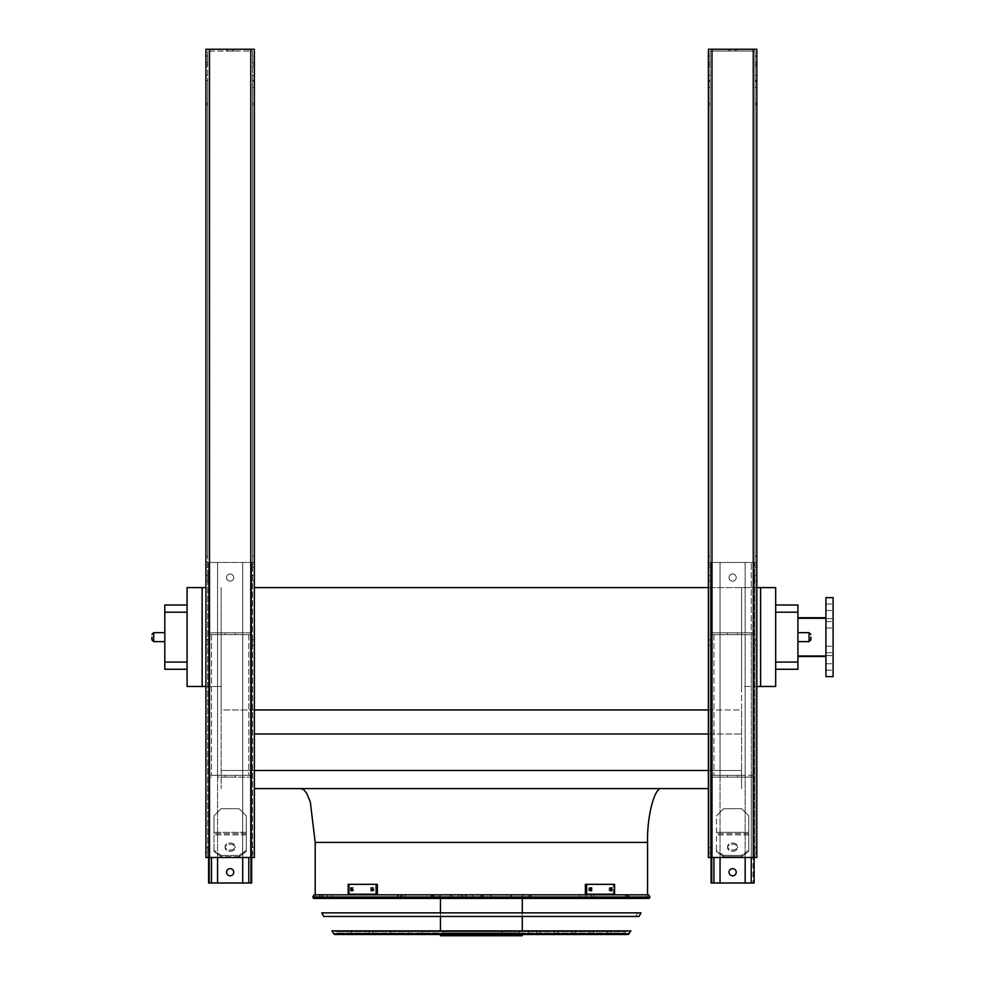 <?xml version="1.0" encoding="UTF-8"?>
<svg xmlns="http://www.w3.org/2000/svg" width="985" height="985" viewBox="0 0 985 985"><rect width="100%" height="100%" fill="white"/><g stroke="black" fill="none" stroke-linecap="round" stroke-linejoin="round"><path stroke-width="0.74" stroke-dasharray="4.92 3.69" d="M797.924 637.135L797.924 617.755L797.924 637.135M775.675 669.258L775.675 662.08L775.675 669.258L797.924 669.258L797.924 605.012L775.675 605.012L775.675 662.08L775.675 605.012M254.364 709.951L221.169 709.951L221.169 686.483L221.169 788.603L221.169 709.951L741.582 709.951L741.582 686.483L775.675 686.483L775.675 587.614L741.582 587.614L741.582 686.483L741.582 587.614L254.364 587.614M202.147 686.483L202.147 587.614L187.076 587.614L187.076 686.483L221.169 686.483L221.169 587.614L221.169 686.483L205.914 686.483M708.387 733.997L741.582 733.997L741.582 709.951L741.582 770.479L741.582 733.997L254.364 733.997M708.387 770.479L221.169 770.479L741.582 770.479L741.582 788.603L741.582 770.479L254.364 770.479M254.364 788.603L708.387 788.603M661.908 788.603L300.844 788.603L661.908 788.603M708.387 709.951L741.582 709.951L741.582 686.483L756.837 686.483M708.387 587.614L756.837 587.614M202.147 587.614L205.914 587.614M647.551 894.836L315.2 894.836L647.551 894.836M760.605 686.483L760.605 587.614M187.076 669.258L187.076 605.012L187.076 669.258L164.815 669.258L164.815 612.19L187.076 612.19M187.076 605.012L164.815 605.012L164.815 612.19M164.815 637.135L164.815 641.629L164.815 637.135M825.922 656.515L825.922 597.661L825.922 676.621L833.101 676.621L833.101 597.661L833.101 676.621L833.101 637.135L833.101 655.628L797.924 655.628L833.101 655.628L833.101 597.661L825.922 597.661L825.922 656.515L797.924 656.515M833.101 649.497L833.101 652.735L833.101 649.497M833.101 624.773L833.101 628.011L833.101 624.773M833.101 607.302L833.101 604.064L833.101 607.302M833.101 666.98L833.101 670.206L833.101 666.98M825.922 652.735L825.922 646.271L825.922 652.735L825.922 646.271L825.922 652.735L825.922 646.271L825.922 652.735L825.922 646.271L825.922 652.735L833.101 652.735L825.922 652.735M825.922 628.011L825.922 621.547L825.922 628.011L825.922 621.547L825.922 628.011L825.922 621.547L825.922 628.011L825.922 621.547L825.922 628.011L833.101 628.011L825.922 628.011M825.922 610.528L825.922 604.064L825.922 610.528L825.922 604.064L825.922 610.528L825.922 604.064L825.922 610.528L825.922 604.064L825.922 610.528L833.101 610.528L825.922 610.528M825.922 670.206L825.922 663.755L825.922 670.206L825.922 663.755L825.922 670.206L825.922 663.755L825.922 670.206L825.922 663.755L825.922 670.206L833.101 670.206L825.922 670.206M810.852 637.135L810.852 639.831L810.852 637.135M151.899 637.135L151.899 639.831L151.899 637.135M729.023 872.217A3.583 3.583 0 0 1 732.606 868.635A3.583 3.583 0 0 1 736.201 872.217A3.583 3.583 0 0 1 732.606 875.813A3.583 3.583 0 0 1 729.023 872.217M745.165 882.991L745.165 775.318L713.94 775.318L720.047 775.318L720.047 882.991L720.047 562.484L711.071 562.484L720.047 562.484L720.047 632.838L745.165 632.838L745.165 882.991L745.165 562.484L753.069 562.484L711.071 562.484L751.272 562.484L745.165 562.484L751.272 562.484L751.272 882.991L751.272 777.116L753.069 777.116L712.155 777.116L753.069 777.116L713.94 777.116L751.272 777.116L751.272 882.991L713.94 882.991L754.141 882.991L745.165 882.991L754.141 882.991L754.141 562.484L713.94 562.484L751.272 562.484L745.165 562.484L745.165 632.838L751.272 632.838L712.155 632.838L720.047 632.838L720.047 882.991L711.071 882.991L753.069 882.991L751.272 882.991L751.272 562.484L754.141 562.484L754.141 857.504M729.023 577.567A3.583 3.583 0 0 1 732.606 573.972A3.583 3.583 0 0 1 736.201 577.567A3.583 3.583 0 0 1 732.606 581.15A3.583 3.583 0 0 1 729.023 577.567A3.583 3.583 0 0 1 732.606 573.972A3.583 3.583 0 0 1 736.201 577.567A3.583 3.583 0 0 0 730.808 574.452A3.583 3.583 0 0 0 730.808 580.67A3.583 3.583 0 0 0 736.201 577.567A3.583 3.583 0 0 1 732.606 581.15A3.583 3.583 0 0 1 729.023 577.567M741.582 808.697L723.63 808.697L716.452 815.875L723.63 808.697L716.452 815.875L716.452 850.314L723.63 855.386L723.63 856.667L716.452 851.582L716.452 815.875L723.63 808.697L741.582 808.697L748.76 815.875L748.76 832.337L748.76 815.875L741.582 808.697L723.63 808.697L741.582 808.697L748.76 815.875L748.76 832.337L716.452 832.337L748.76 832.337L748.76 851.582L748.76 832.337L748.76 851.582L741.582 856.667L723.63 856.667L723.63 855.386L716.452 850.314L716.452 851.582L723.63 856.667L741.582 856.667L741.582 855.386L723.63 855.386L741.582 855.386L748.76 850.314L748.76 815.875L741.582 808.697M736.201 872.217A3.583 3.583 0 0 0 730.808 869.115A3.583 3.583 0 0 0 730.808 875.333A3.583 3.583 0 0 0 736.201 872.217A3.583 3.583 0 0 0 730.808 869.115A3.583 3.583 0 0 0 730.808 875.333A3.583 3.583 0 0 0 736.201 872.217M745.165 634.623L753.069 634.623L753.069 775.318L751.272 775.318L753.069 775.318L751.272 775.318L753.069 775.318L753.069 634.623L712.155 634.623L712.155 775.318L713.94 775.318L712.155 775.318L713.94 775.318L712.155 775.318L712.155 634.623L745.165 634.623L745.165 775.318L720.047 775.318L751.272 775.318L713.94 775.318L720.047 775.318L720.047 634.623L712.155 634.623L712.155 775.318L712.155 634.623L753.069 634.623L753.069 775.318L753.069 634.623L720.047 634.623L720.047 632.838L713.94 632.838L753.069 632.838L745.165 632.838L745.165 634.623M753.069 642.528L753.069 640.016L753.069 642.528M712.155 642.528L712.155 640.016L712.155 642.528M753.069 562.484L753.069 632.838L753.069 562.484M753.069 578.281L753.069 575.769L753.069 578.281M712.155 562.484L712.155 632.838L713.94 632.838L712.155 632.838L712.155 562.484M712.155 578.281L712.155 575.769L712.155 578.281M711.071 857.504L711.071 562.484L711.071 882.991L711.071 562.484L711.071 882.991L720.047 882.991M711.071 850.326L711.071 847.814L711.071 850.326M711.071 642.528L711.071 640.016L711.071 642.528M711.071 578.281L711.071 575.769L711.071 578.281M754.141 850.326L754.141 847.814L754.141 850.326M754.141 642.528L754.141 640.016L754.141 642.528M754.141 578.281L754.141 575.769L754.141 578.281M753.069 777.116L753.069 882.991L753.069 777.116M753.069 850.326L753.069 852.838L753.069 850.326M712.155 777.116L712.155 882.991L713.94 882.991L712.155 882.991L712.155 777.116L712.155 882.991L712.155 777.116L713.94 777.116L712.155 777.116M712.155 850.326L712.155 852.838L712.155 850.326M737.63 632.838L727.583 632.838L737.63 632.838L737.63 634.623L727.583 634.623L737.63 634.623L727.583 634.623L737.63 634.623L737.63 632.838L727.583 632.838L737.63 632.838M737.63 777.116L727.583 777.116L737.63 777.116L737.63 775.318L727.583 775.318L737.63 775.318L727.583 775.318L737.63 775.318L737.63 777.116L727.583 777.116L737.63 777.116M732.606 850.067A5.024 3.558 0 0 0 737.63 846.509A5.024 3.558 0 0 0 732.606 842.951A5.024 3.558 0 0 0 727.583 846.509A5.024 3.558 0 0 0 732.606 850.067M732.606 851.336A5.024 3.558 0 0 0 737.63 847.777A5.024 3.558 0 0 0 732.606 844.231A5.024 3.558 0 0 0 727.583 847.777A5.024 3.558 0 0 0 732.606 851.336M736.201 577.567A3.583 3.583 0 0 0 730.808 574.452A3.583 3.583 0 0 0 730.808 580.67A3.583 3.583 0 0 0 736.201 577.567M720.047 857.504L720.047 562.484L720.047 632.838L745.165 632.838L745.165 562.484L745.165 857.504M754.141 562.484L751.272 562.484L754.141 562.484M732.606 844.231A5.024 3.558 0 0 1 737.63 847.777A5.024 3.558 0 0 1 732.606 851.336A5.024 3.558 0 0 1 727.583 847.777A5.024 3.558 0 0 1 732.606 844.231M741.582 856.667L748.76 851.582L748.76 850.314L741.582 855.386L741.582 856.667M732.606 842.951A5.024 3.558 0 0 1 737.63 846.509A5.024 3.558 0 0 1 732.606 850.067A5.024 3.558 0 0 1 727.583 846.509A5.024 3.558 0 0 1 732.606 842.951M217.574 857.504L217.574 562.484L251.667 562.484L208.611 562.484L248.799 562.484L211.479 562.484L217.574 562.484L217.574 632.838L211.479 632.838L250.596 632.838L242.704 632.838L242.704 882.991L251.667 882.991L211.479 882.991L251.667 882.991L251.667 562.484L251.667 857.504M226.55 577.567A3.583 3.583 0 0 1 230.133 573.972A3.583 3.583 0 0 1 233.728 577.567A3.583 3.583 0 0 1 230.133 581.15A3.583 3.583 0 0 1 226.55 577.567A3.583 3.583 0 0 1 230.133 573.972A3.583 3.583 0 0 1 233.728 577.567A3.583 3.583 0 0 0 228.348 574.452A3.583 3.583 0 0 0 228.348 580.67A3.583 3.583 0 0 0 233.728 577.567A3.583 3.583 0 0 1 230.133 581.15A3.583 3.583 0 0 1 226.55 577.567M246.287 815.875L246.287 832.337L213.991 832.337L213.991 851.582L221.169 856.667L221.169 855.386L213.991 850.314L213.991 815.875L213.991 832.337L213.991 815.875L221.169 808.697L213.991 815.875L221.169 808.697L213.991 815.875L213.991 851.582L213.991 832.337L246.287 832.337L246.287 851.582L246.287 815.875L239.109 808.697L221.169 808.697L239.109 808.697L246.287 815.875L246.287 832.337L246.287 815.875L239.109 808.697L221.169 808.697L239.109 808.697L246.287 815.875M233.728 872.217A3.583 3.583 0 0 0 228.348 869.115A3.583 3.583 0 0 0 228.348 875.333A3.583 3.583 0 0 0 233.728 872.217A3.583 3.583 0 0 1 230.133 875.813A3.583 3.583 0 0 1 226.55 872.217A3.583 3.583 0 0 1 230.133 868.635A3.583 3.583 0 0 1 233.728 872.217A3.583 3.583 0 0 0 228.348 869.115A3.583 3.583 0 0 0 228.348 875.333A3.583 3.583 0 0 0 233.728 872.217M242.704 857.504L242.704 562.484L251.667 562.484L242.704 562.484L242.704 632.838L248.799 632.838L209.682 632.838L209.682 562.484L209.682 632.838L217.574 632.838L217.574 562.484L217.574 882.991L217.574 777.116L250.596 777.116L250.596 882.991L242.704 882.991L242.704 562.484L242.704 632.838L217.574 632.838L217.574 775.318L209.682 775.318L250.596 775.318L217.574 775.318L217.574 882.991L209.682 882.991L250.596 882.991L250.596 777.116L217.574 777.116L217.574 775.318L250.596 775.318L209.682 775.318L217.574 775.318L217.574 634.623L209.682 634.623L209.682 775.318L209.682 634.623L250.596 634.623L250.596 775.318L250.596 634.623L217.574 634.623L242.704 634.623L242.704 882.991M209.682 642.528L209.682 640.016L209.682 642.528M250.596 642.528L250.596 640.016L250.596 642.528M209.682 578.281L209.682 575.769L209.682 578.281M250.596 562.484L250.596 632.838L248.799 632.838L250.596 632.838L250.596 562.484M250.596 578.281L250.596 575.769L250.596 578.281M251.667 578.281L251.667 575.769L251.667 578.281M251.667 642.528L251.667 640.016L251.667 642.528M251.667 850.326L251.667 852.838L251.667 850.326M208.611 857.504L208.611 562.484L211.479 562.484L208.611 562.484L208.611 882.991L217.574 882.991M208.611 578.281L208.611 575.769L208.611 578.281M208.611 642.528L208.611 640.016L208.611 642.528M208.611 850.326L208.611 852.838L208.611 850.326M209.682 777.116L209.682 882.991L209.682 777.116L209.682 882.991L209.682 777.116L211.479 777.116L209.682 777.116M209.682 850.326L209.682 852.838L209.682 850.326M250.596 850.326L250.596 852.838L250.596 850.326M235.169 632.838L225.109 632.838L235.169 632.838L235.169 634.623L225.109 634.623L235.169 634.623L225.109 634.623L235.169 634.623L235.169 632.838L225.109 632.838L235.169 632.838M235.169 777.116L225.109 777.116L235.169 777.116L235.169 775.318L225.109 775.318L235.169 775.318L225.109 775.318L235.169 775.318L235.169 777.116L225.109 777.116L235.169 777.116M230.133 844.231A5.024 3.558 0 0 1 235.169 847.777A5.024 3.558 0 0 1 230.133 851.336A5.024 3.558 0 0 1 225.109 847.777A5.024 3.558 0 0 1 230.133 844.231M239.109 856.667L221.169 856.667L213.991 851.582L213.991 850.314L221.169 855.386L221.169 856.667L239.109 856.667L246.287 851.582L246.287 832.337L246.287 850.314L239.109 855.386L221.169 855.386L239.109 855.386L239.109 856.667L239.109 855.386L246.287 850.314L246.287 851.582L239.109 856.667M230.133 842.951A5.024 3.558 0 0 1 235.169 846.509A5.024 3.558 0 0 1 230.133 850.067A5.024 3.558 0 0 1 225.109 846.509A5.024 3.558 0 0 1 230.133 842.951M233.728 577.567A3.583 3.583 0 0 0 228.348 574.452A3.583 3.583 0 0 0 228.348 580.67A3.583 3.583 0 0 0 233.728 577.567M242.704 634.623L250.596 634.623L250.596 775.318L250.596 634.623L209.682 634.623L209.682 775.318L209.682 634.623L217.574 634.623L217.574 632.838L242.704 632.838L242.704 634.623M209.682 562.484L209.682 632.838L211.479 632.838L209.682 632.838L209.682 562.484M208.611 562.484L208.611 882.991L208.611 562.484M251.667 562.484L251.667 882.991L251.667 562.484M250.596 777.116L250.596 882.991L250.596 777.116L248.799 777.116L250.596 777.116M230.133 850.067A5.024 3.558 0 0 0 235.169 846.509A5.024 3.558 0 0 0 230.133 842.951A5.024 3.558 0 0 0 225.109 846.509A5.024 3.558 0 0 0 230.133 850.067M230.133 851.336A5.024 3.558 0 0 0 235.169 847.777A5.024 3.558 0 0 0 230.133 844.231A5.024 3.558 0 0 0 225.109 847.777A5.024 3.558 0 0 0 230.133 851.336M708.387 556.39L710.173 556.39L710.173 81.386L708.387 81.386L708.387 49.25L708.387 857.504L756.837 857.504L708.387 857.504L756.837 857.504L756.837 49.25L708.387 49.25L756.837 49.25L756.837 66.291L756.837 49.25L708.387 49.25L708.387 857.504L708.387 81.386M710.173 81.386L710.173 857.504L710.173 103.24L710.173 104.878L708.387 104.878L708.387 103.24L708.387 104.878L710.173 104.878L710.173 556.39M755.039 81.386L755.039 556.39L755.039 81.386L756.837 81.386M730.094 51.048L735.118 51.048L730.094 51.048L730.094 49.25L735.118 49.25L730.094 49.25L735.118 49.25L730.094 49.25L730.094 51.048L735.118 51.048L730.094 51.048M729.023 51.048L736.201 51.048L729.023 51.048L729.023 49.25L736.201 49.25L729.023 49.25L736.201 49.25L729.023 49.25L729.023 51.048L736.201 51.048L729.023 51.048M755.039 51.048L710.173 51.048L755.039 51.048L755.039 857.504L755.039 104.878L756.837 104.878L755.039 104.878L755.039 87.431L755.039 857.504L755.039 51.048L710.173 51.048L710.173 857.504L710.173 51.048L710.173 64.345L710.173 51.048L755.039 51.048M710.173 565.131L708.387 565.131M755.039 564.996L755.039 567.508L755.039 564.996M755.039 59.297L755.039 62.535L755.039 59.297M755.039 850.326L755.039 853.022L755.039 850.326M755.039 642.528L755.039 639.831L755.039 642.528M755.039 578.281L755.039 575.585L755.039 578.281M755.039 77.963L755.039 80.474L755.039 77.963M710.173 66.291L710.173 64.345L710.173 66.291L708.387 66.291L710.173 66.291M710.173 77.963L710.173 80.474L710.173 77.963M710.173 59.297L710.173 62.535L710.173 59.297M710.173 850.326L710.173 853.022L710.173 850.326M710.173 642.528L710.173 639.831L710.173 642.528M710.173 578.281L710.173 575.585L710.173 578.281M710.173 564.996L710.173 567.508L710.173 564.996M708.387 77.963L708.387 80.474L708.387 77.963M708.387 59.297L708.387 62.535L708.387 59.297M708.387 850.326L708.387 853.022L708.387 850.326M708.387 642.528L708.387 639.831L708.387 642.528M708.387 578.281L708.387 575.585L708.387 578.281M708.387 564.996L708.387 567.508L708.387 564.996M756.837 564.996L756.837 567.508L756.837 564.996M756.837 59.297L756.837 62.535L756.837 59.297M756.837 850.326L756.837 853.022L756.837 850.326M756.837 642.528L756.837 639.831L756.837 642.528M756.837 578.281L756.837 575.585L756.837 578.281M756.837 77.963L756.837 80.474L756.837 77.963M756.837 87.431L755.039 87.431M755.039 556.39L756.837 556.39M756.837 565.131L755.039 565.131M755.039 104.878L756.837 104.878L755.039 104.878M710.173 104.878L708.387 104.878L710.173 104.878M708.387 87.431L710.173 87.431M207.712 81.386L207.712 104.878L205.914 104.878L205.914 556.39L207.712 556.39L207.712 81.386L205.914 81.386L205.914 49.25L205.914 857.504L254.364 857.504L205.914 857.504L254.364 857.504L254.364 49.25L205.914 49.25L254.364 49.25L254.364 66.291L254.364 49.25L250.781 49.25L250.781 857.504L250.781 51.048L252.566 51.048L252.566 857.504L252.566 51.048L252.566 556.39L252.566 81.386L254.364 81.386M250.781 49.25L205.914 49.25L205.914 64.345L207.712 64.345L207.712 66.291L207.712 51.048L207.712 64.345L205.914 64.345L205.914 104.878L205.914 87.431L207.712 87.431L207.712 556.39M252.566 81.386L252.566 51.048L207.712 51.048L207.712 857.504L207.712 565.131L205.914 565.131L205.914 857.504L205.914 104.878L207.712 104.878L207.712 857.504L207.712 51.048L252.566 51.048L250.781 51.048L250.781 857.504M207.712 87.431L207.712 565.131M207.712 77.963L207.712 80.474L207.712 77.963M207.712 59.297L207.712 62.535L207.712 59.297M207.712 850.326L207.712 853.022L207.712 850.326M207.712 642.528L207.712 639.831L207.712 642.528M207.712 578.281L207.712 575.585L207.712 578.281M207.712 564.996L207.712 567.508L207.712 564.996M252.566 565.131L252.566 87.431L252.566 565.131L254.364 565.131M252.566 564.996L252.566 567.508L252.566 564.996M252.566 59.297L252.566 62.535L252.566 59.297M252.566 850.326L252.566 853.022L252.566 850.326M252.566 642.528L252.566 639.831L252.566 642.528M252.566 578.281L252.566 575.585L252.566 578.281M252.566 77.963L252.566 80.474L252.566 77.963M252.566 104.878L254.364 104.878L252.566 104.878M227.621 49.25L232.657 49.25L227.621 49.25L232.657 49.25L227.621 49.25L227.621 51.048L232.657 51.048L227.621 51.048L232.657 51.048L227.621 51.048L227.621 49.25M226.55 49.25L233.728 49.25L226.55 49.25L233.728 49.25L226.55 49.25L226.55 51.048L233.728 51.048L226.55 51.048L233.728 51.048L226.55 51.048L226.55 49.25M254.364 564.996L254.364 567.508L254.364 564.996M254.364 59.297L254.364 62.535L254.364 59.297M254.364 850.326L254.364 853.022L254.364 850.326M254.364 642.528L254.364 639.831L254.364 642.528M254.364 578.281L254.364 575.585L254.364 578.281M254.364 77.963L254.364 80.474L254.364 77.963M205.914 556.39L205.914 81.386M205.914 87.431L205.914 565.131M205.914 77.963L205.914 75.451L205.914 77.963M205.914 59.297L205.914 62.535L205.914 59.297M205.914 850.326L205.914 853.022L205.914 850.326M205.914 642.528L205.914 639.831L205.914 642.528M205.914 578.281L205.914 575.585L205.914 578.281M205.914 564.996L205.914 562.484L205.914 564.996M254.364 87.431L252.566 87.431M252.566 556.39L254.364 556.39M207.712 104.878L205.914 104.878L207.712 104.878M313.624 898.418L649.127 898.418M648.684 894.836L314.067 894.836M647.847 894.836L314.904 894.836L647.847 894.836L645.828 898.418L316.911 898.418L645.828 898.418M355.179 931.625L607.56 931.625L355.179 931.625L355.179 934.494L607.56 934.494L355.179 934.494M351.596 931.625L611.156 931.625L351.596 931.625L351.596 934.494L611.156 934.494L351.596 934.494M607.56 931.625L607.56 934.494M611.156 931.625L611.156 934.494M372.909 931.625L589.83 931.625L372.909 931.625L372.909 934.494L589.83 934.494L372.909 934.494M369.326 931.625L593.426 931.625L369.326 931.625L369.326 934.494L593.426 934.494L369.326 934.494M589.83 931.625L589.83 934.494M593.426 931.625L593.426 934.494M390.639 931.625L572.1 931.625L390.639 931.625L390.639 934.494L572.1 934.494L390.639 934.494M387.056 931.625L575.696 931.625L387.056 931.625L387.056 934.494L575.696 934.494L387.056 934.494M572.1 931.625L572.1 934.494M575.696 931.625L575.696 934.494M408.369 931.625L554.37 931.625L408.369 931.625L408.369 934.494L554.37 934.494L408.369 934.494M404.786 931.625L557.966 931.625L404.786 931.625L404.786 934.494L557.966 934.494L404.786 934.494M554.37 931.625L554.37 934.494M557.966 931.625L557.966 934.494M426.099 931.625L536.64 931.625L426.099 931.625L426.099 934.494L536.64 934.494L426.099 934.494M422.516 931.625L540.236 931.625L422.516 931.625L422.516 934.494L540.236 934.494L422.516 934.494M536.64 931.625L536.64 934.494M540.236 931.625L540.236 934.494M433.363 898.418L433.363 894.836L431.122 894.836L433.757 894.836L434.41 896.633L433.757 898.418L320.765 898.418L433.757 898.418M433.4 894.836L431.258 896.633L433.4 898.418M452.435 898.418L452.435 894.836L481.936 894.836L483.844 896.633L481.936 898.418L489.939 898.418L401.954 898.418L481.936 898.418M452.435 894.836L481.936 894.836M451.561 894.836L449.616 896.633L451.561 898.418M530.903 898.418L431.849 898.418L530.903 898.418L530.903 894.836L431.849 894.836L530.903 894.836M523.725 898.418L439.027 898.418L523.725 898.418L523.725 894.836L439.027 894.836L523.725 894.836M511.498 898.418L511.498 894.836L529.327 894.836L529.327 898.418L627.002 898.418L529.327 898.418M511.498 894.836L529.327 894.836M510.919 894.836L510.919 898.418L511.855 896.633L510.919 894.836M528.933 898.418L528.933 894.836L510.452 894.836L508.876 896.633L510.452 898.418L627.408 898.418L510.452 898.418M528.933 894.836L510.452 894.836M529.45 894.836L531.974 896.633L529.45 898.418M480.643 898.418L480.643 894.836L451.389 894.836L449.874 896.633L451.389 898.418L399.294 898.418L451.389 898.418M480.643 894.836L451.389 894.836M481.542 894.836L482.416 897.544L482.416 895.71L481.542 898.418M440.455 931.625L522.284 931.625L440.455 931.625L440.455 930.899M434.262 931.625L528.489 931.625L434.262 931.625L434.262 934.494L528.489 934.494L434.262 934.494M522.284 894.836L440.455 894.836L522.284 894.836L522.284 898.418M522.284 912.873L522.284 916.456M522.284 930.899L522.284 931.625M528.489 931.625L528.489 934.494M440.455 935.75L522.284 935.75M504.185 934.494L440.455 934.494L504.185 934.494L504.185 935.75M522.001 935.75L522.001 934.494M519.218 931.625L443.324 931.625L519.218 931.625L519.415 932.881L443.324 932.881L519.218 932.881M502.067 932.881L502.067 931.625M352.187 890.711L350.919 890.711L352.31 890.711L352.31 887.842L350.919 887.842L350.919 890.711L352.187 890.711L352.187 887.842L353.578 887.842L353.578 890.711L352.187 890.711L353.578 890.711L353.578 887.842L352.187 887.842M372.367 890.711L371.086 890.711L372.749 890.711L372.749 887.842L371.086 887.842L371.086 890.711L372.367 890.711L372.367 887.842L374.017 887.842L374.017 890.711L372.367 890.711L374.017 890.711L374.017 887.842L372.367 887.842M376.11 894.208L348.185 894.208L348.185 884.333L377.378 884.333L348.185 884.333L377.378 884.333L377.378 894.208L349.466 894.208L349.466 884.333L349.466 894.208L348.185 894.208L376.11 894.208L376.11 884.333M372.749 887.842L374.017 887.842L372.749 887.842M372.749 890.711L374.017 890.711L372.749 890.711M352.31 887.842L353.578 887.842L352.31 887.842M352.31 890.711L353.578 890.711L352.31 890.711M610.552 887.842L609.161 887.842L610.441 887.842L609.161 887.842L609.161 890.711L611.833 890.711L611.833 887.842L610.441 887.842L610.441 890.711L609.161 890.711L609.161 887.842L610.552 887.842L610.552 890.711L609.161 890.711L610.552 890.711M590.384 887.842L588.735 887.842L590.003 887.842L588.735 887.842L588.735 890.711L591.653 890.711L591.653 887.842L590.003 887.842L590.003 890.711L588.735 890.711L588.735 887.842L590.384 887.842L590.384 890.711L588.735 890.711L590.384 890.711M586.641 884.333L614.554 884.333L585.361 884.333L586.641 884.333L586.641 894.208L614.554 894.208L614.554 884.333L613.286 884.333L613.286 894.208L585.361 894.208L585.361 884.333L613.286 884.333L613.286 894.208L614.554 894.208L586.641 894.208M325.025 912.873L637.726 912.873L325.025 912.873L327.032 916.456L635.707 916.456L327.032 916.456M641.013 912.873L321.726 912.873M323.745 916.456L639.006 916.456M335.54 931.625L627.199 931.625L335.54 931.625L335.146 930.899L627.605 930.899L335.146 930.899M337.449 931.625L625.29 931.625L337.449 931.625L337.449 933.054L336.02 934.494L626.731 934.494L336.02 934.494M630.892 930.899L331.846 930.899M334.703 934.494L628.048 934.494M315.2 842.434L647.551 842.434M797.924 662.08L775.675 662.08M775.675 612.19L797.924 612.19M187.076 662.08L164.815 662.08M797.924 632.653L809.054 632.653L809.054 641.629L809.054 632.653L809.054 641.629L797.924 641.629M164.815 641.629L153.697 641.629L153.697 632.653L153.697 641.629L153.697 632.653L164.815 632.653M713.94 857.504L713.94 882.991M751.272 857.504L751.272 882.991M751.272 634.623L751.272 775.318L751.272 634.623M713.94 634.623L713.94 775.318L713.94 634.623M748.76 832.337L716.452 832.337L748.76 832.337M748.76 833.605L716.452 833.605L748.76 833.605M748.76 834.874L716.452 834.874L748.76 834.874M211.479 882.991L211.479 857.504M248.799 882.991L248.799 857.504M211.479 634.623L211.479 775.318L211.479 634.623M248.799 634.623L248.799 775.318L248.799 634.623M246.287 834.874L213.991 834.874L246.287 834.874M246.287 833.605L213.991 833.605L246.287 833.605M246.287 832.337L213.991 832.337L246.287 832.337M755.039 66.291L756.837 66.291L755.039 66.291M753.242 51.048L753.242 857.504L753.242 51.048M711.97 51.048L711.97 857.504L711.97 51.048M755.039 64.345L756.837 64.345L755.039 64.345M710.173 64.345L708.387 64.345L710.173 64.345M755.039 103.24L756.837 103.24L755.039 103.24M710.173 103.24L708.387 103.24L710.173 103.24M753.242 49.25L753.242 857.504M711.97 49.25L711.97 857.504M207.712 66.291L205.914 66.291L207.712 66.291M252.566 66.291L254.364 66.291L252.566 66.291M209.497 51.048L209.497 857.504L209.497 51.048M252.566 64.345L254.364 64.345L252.566 64.345M252.566 103.24L254.364 103.24L252.566 103.24M207.712 103.24L205.914 103.24L207.712 103.24M209.497 49.25L209.497 857.504M312.811 896.978L649.94 896.978M326.54 894.836A1.798 0.923 -90 0 1 327.476 896.633A1.798 0.923 -90 0 1 326.54 898.418M323.856 894.836A1.798 1.761 -90 0 0 322.095 896.633A1.798 1.761 -90 0 0 323.856 898.418M323.203 894.836A1.798 1.773 90 0 0 321.442 896.633A1.798 1.773 90 0 0 323.203 898.418M332.179 894.836L332.179 898.418M402.569 894.836A1.798 1.17 -90 0 0 401.4 896.633A1.798 1.17 -90 0 0 402.569 898.418M402.865 894.836A1.798 0.874 90 0 0 401.991 896.633A1.798 0.874 90 0 0 402.865 898.418M459.035 894.836L459.035 898.418M471.236 894.836A1.798 1.49 90 0 1 471.236 898.418M587.503 894.836A1.798 1.65 90 0 0 585.841 896.633A1.798 1.65 90 0 0 587.503 898.418M590.372 894.836A1.798 1.219 90 0 1 590.372 898.418M625.734 894.836A1.798 1.613 90 0 1 625.734 898.418M624.293 894.836A1.798 1.404 -90 0 1 624.293 898.418M625.77 894.836L625.77 898.418M627.248 894.836A1.798 1.625 -90 0 1 627.248 898.418M592.933 894.836A1.798 1.244 -90 0 1 592.933 898.418M579.845 894.836A1.798 0.628 -90 0 0 579.217 896.633A1.798 0.628 -90 0 0 579.845 898.418M464.489 894.836A1.798 1.748 90 0 1 466.237 896.633A1.798 1.748 90 0 1 464.489 898.418M462.531 894.836L462.531 898.418M405.955 894.836A1.798 0.837 -90 0 0 405.118 896.633A1.798 0.837 -90 0 0 405.955 898.418M399.307 894.836A1.798 1.798 90 0 0 397.509 896.633A1.798 1.798 90 0 0 399.307 898.418L397.509 896.633L399.294 894.836M629.292 933.755L333.447 933.755M337.449 933.054L625.29 933.054L337.449 933.054M833.101 618.654L797.924 618.654L833.101 618.654M825.922 663.755L833.101 663.755L825.922 663.755M825.922 646.271L833.101 646.271L825.922 646.271M825.922 621.547L833.101 621.547L825.922 621.547M825.922 604.064L833.101 604.064L825.922 604.064M825.922 617.755L797.924 617.755M809.054 632.653L810.852 634.451M809.054 641.629L810.852 639.831M727.583 632.838L727.583 634.623L727.583 632.838M727.583 777.116L727.583 775.318L727.583 777.116M711.071 852.838L712.155 852.838L711.071 852.838M711.071 847.814L712.155 847.814L711.071 847.814M753.069 852.838L754.141 852.838L753.069 852.838M753.069 847.814L754.141 847.814L753.069 847.814M753.069 580.793L754.141 580.793L753.069 580.793M753.069 575.769L754.141 575.769L753.069 575.769M753.069 645.04L754.141 645.04L753.069 645.04M753.069 640.016L754.141 640.016L753.069 640.016M711.071 580.793L712.155 580.793L711.071 580.793M711.071 575.769L712.155 575.769L711.071 575.769M711.071 645.04L712.155 645.04L711.071 645.04M711.071 640.016L712.155 640.016L711.071 640.016M737.63 847.777L737.63 846.509L737.63 847.777M727.583 847.777L727.583 846.509L727.583 847.777M225.109 632.838L225.109 634.623L225.109 632.838M225.109 777.116L225.109 775.318L225.109 777.116M250.596 852.838L251.667 852.838L250.596 852.838M250.596 847.814L251.667 847.814L250.596 847.814M208.611 852.838L209.682 852.838L208.611 852.838M208.611 847.814L209.682 847.814L208.611 847.814M208.611 645.04L209.682 645.04L208.611 645.04M208.611 640.016L209.682 640.016L208.611 640.016M208.611 580.793L209.682 580.793L208.611 580.793M208.611 575.769L209.682 575.769L208.611 575.769M250.596 645.04L251.667 645.04L250.596 645.04M250.596 640.016L251.667 640.016L250.596 640.016M250.596 580.793L251.667 580.793L250.596 580.793M250.596 575.769L251.667 575.769L250.596 575.769M235.169 847.777L235.169 846.509L235.169 847.777M225.109 847.777L225.109 846.509L225.109 847.777M736.201 51.048L736.201 49.25L736.201 51.048M735.118 51.048L735.118 49.25L735.118 51.048M755.039 580.965L756.837 580.965L755.039 580.965M755.039 575.585L756.837 575.585L755.039 575.585M755.039 645.212L756.837 645.212L755.039 645.212M755.039 639.831L756.837 639.831L755.039 639.831M755.039 853.022L756.837 853.022L755.039 853.022M755.039 847.642L756.837 847.642L755.039 847.642M708.387 580.965L710.173 580.965L708.387 580.965M708.387 575.585L710.173 575.585L708.387 575.585M708.387 645.212L710.173 645.212L708.387 645.212M708.387 639.831L710.173 639.831L708.387 639.831M708.387 853.022L710.173 853.022L708.387 853.022M708.387 847.642L710.173 847.642L708.387 847.642M755.039 62.535L756.837 62.535L755.039 62.535M755.039 56.071L756.837 56.071L755.039 56.071M755.039 80.474L756.837 80.474L755.039 80.474M755.039 75.451L756.837 75.451L755.039 75.451M755.039 567.508L756.837 567.508L755.039 567.508M755.039 562.484L756.837 562.484L755.039 562.484M708.387 62.535L710.173 62.535L708.387 62.535M708.387 56.071L710.173 56.071L708.387 56.071M708.387 80.474L710.173 80.474L708.387 80.474M708.387 75.451L710.173 75.451L708.387 75.451M708.387 567.508L710.173 567.508L708.387 567.508M708.387 562.484L710.173 562.484L708.387 562.484M233.728 51.048L233.728 49.25L233.728 51.048M232.657 51.048L232.657 49.25L232.657 51.048M205.914 580.965L207.712 580.965L205.914 580.965M205.914 575.585L207.712 575.585L205.914 575.585M205.914 645.212L207.712 645.212L205.914 645.212M205.914 639.831L207.712 639.831L205.914 639.831M205.914 853.022L207.712 853.022L205.914 853.022M205.914 847.642L207.712 847.642L205.914 847.642M252.566 580.965L254.364 580.965L252.566 580.965M252.566 575.585L254.364 575.585L252.566 575.585M252.566 645.212L254.364 645.212L252.566 645.212M252.566 639.831L254.364 639.831L252.566 639.831M252.566 853.022L254.364 853.022L252.566 853.022M252.566 847.642L254.364 847.642L252.566 847.642M205.914 62.535L207.712 62.535L205.914 62.535M205.914 56.071L207.712 56.071L205.914 56.071M205.914 80.474L207.712 80.474L205.914 80.474M205.914 75.451L207.712 75.451L205.914 75.451M205.914 567.508L207.712 567.508L205.914 567.508M205.914 562.484L207.712 562.484L205.914 562.484M252.566 62.535L254.364 62.535L252.566 62.535M252.566 56.071L254.364 56.071L252.566 56.071M252.566 80.474L254.364 80.474L252.566 80.474M252.566 75.451L254.364 75.451L252.566 75.451M252.566 567.508L254.364 567.508L252.566 567.508M252.566 562.484L254.364 562.484L252.566 562.484M316.911 898.418L314.904 894.836M431.122 898.418L431.122 894.836M433.449 898.418L433.449 894.836M320.765 898.418L318.968 896.633L320.765 894.836M401.954 898.418L400.156 896.633L401.954 894.836M489.939 898.418L491.737 896.633L489.939 894.836M431.849 898.418L431.849 894.836M439.027 898.418L439.027 894.836M627.002 898.418L628.799 896.633L627.002 894.836M627.408 898.418L629.206 896.633L627.408 894.836M460.721 898.418L462.507 896.633L460.721 894.836M464.538 898.418L466.324 896.633L464.538 894.836M440.455 894.836L440.455 898.418M440.455 912.873L440.455 916.456M519.415 932.881L519.415 931.625M443.324 932.881L443.324 931.625M635.707 916.456L637.726 912.873M627.199 931.625L627.605 930.899M625.29 931.625L625.29 933.054L626.731 934.494"/><path stroke-width="1.48" d="M775.675 605.012L797.924 605.012L797.924 669.258L775.675 669.258M760.605 587.614L760.605 686.483L775.675 686.483L775.675 587.614L756.837 587.614M254.364 788.603L708.387 788.603M254.364 770.479L708.387 770.479M254.364 733.997L708.387 733.997M254.364 709.951L708.387 709.951M254.364 587.614L708.387 587.614M202.147 587.614L187.076 587.614L187.076 686.483L202.147 686.483L202.147 587.614L205.914 587.614M647.551 894.836L647.551 842.434C646.911 815.802 654.803 786.19 661.908 788.603M760.605 686.483L756.837 686.483M205.914 686.483L202.147 686.483M187.076 612.19L164.815 612.19L164.815 605.012L187.076 605.012M187.076 669.258L164.815 669.258L164.815 662.08L187.076 662.08M164.815 612.19L164.815 662.08M825.922 656.515L797.924 656.515M833.101 676.621L833.101 597.661L825.922 597.661L825.922 676.621L833.101 676.621M810.852 637.135L810.852 639.831L810.852 637.135M151.899 637.135L151.899 639.831L151.899 637.135M745.165 857.504L745.165 882.991L711.071 882.991L711.071 857.504M729.023 872.217A3.583 3.583 0 0 1 732.606 868.635A3.583 3.583 0 0 1 736.201 872.217A3.583 3.583 0 0 1 732.606 875.813A3.583 3.583 0 0 1 729.023 872.217M754.141 857.504L754.141 882.991L745.165 882.991M720.047 857.504L720.047 882.991M242.704 857.504L242.704 882.991L208.611 882.991L208.611 857.504M226.55 872.217A3.583 3.583 0 0 1 230.133 868.635A3.583 3.583 0 0 1 233.728 872.217A3.583 3.583 0 0 1 230.133 875.813A3.583 3.583 0 0 1 226.55 872.217M251.667 857.504L251.667 882.991L242.704 882.991M217.574 857.504L217.574 882.991M708.387 49.25L708.387 857.504L756.837 857.504L756.837 49.25L708.387 49.25M209.497 49.25L205.914 49.25L205.914 857.504L254.364 857.504L254.364 49.25L209.497 49.25L209.497 857.504M312.811 896.978L313.624 898.418L649.127 898.418L649.94 896.978L312.811 896.978L314.067 894.836L648.684 894.836L649.94 896.978M522.284 898.418L522.284 912.873M522.284 916.456L522.284 930.899M522.284 934.494L522.284 935.75L440.455 935.75L440.455 934.494M352.31 890.711L350.919 890.711L350.919 887.842L352.31 887.842L352.31 890.711M372.749 890.711L371.086 890.711L371.086 887.842L372.749 887.842L372.749 890.711M376.11 884.333L348.185 884.333L348.185 894.208L376.11 894.208L376.11 884.333L377.378 884.333L377.378 894.208L376.11 894.208M352.187 887.842L352.187 890.711M372.367 887.842L372.367 890.711M591.653 890.711L590.003 890.711L590.003 887.842L591.653 887.842L591.653 890.711M611.833 890.711L610.441 890.711L610.441 887.842L611.833 887.842L611.833 890.711M586.641 894.208L614.554 894.208L614.554 884.333L585.361 884.333L585.361 894.208L586.641 894.208L586.641 884.333M590.384 890.711L590.384 887.842M610.552 890.711L610.552 887.842M321.726 912.873L641.013 912.873L639.006 916.456L323.745 916.456L321.726 912.873M331.846 930.899L630.892 930.899L628.048 934.494L334.703 934.494L331.846 930.899M647.551 842.434L315.2 842.434L310.3 801.925L306.655 793.208L303.675 789.65L300.844 788.603M797.924 612.19L775.675 612.19M775.675 662.08L797.924 662.08M797.924 641.629L809.054 641.629L809.054 632.653L797.924 632.653M164.815 632.653L153.697 632.653L153.697 641.629L164.815 641.629M751.272 857.504L751.272 882.991M713.94 857.504L713.94 882.991M248.799 857.504L248.799 882.991M211.479 857.504L211.479 882.991M711.97 49.25L711.97 857.504M753.242 49.25L753.242 857.504M250.781 49.25L250.781 857.504M333.447 933.755L629.292 933.755M315.2 894.836L315.2 842.434M825.922 617.755L797.924 617.755M153.697 641.629L151.899 639.831L153.697 641.629M153.697 632.653L151.899 634.451L153.697 632.653M809.054 632.653L810.852 634.451M809.054 641.629L810.852 639.831M440.455 898.418L440.455 912.873M440.455 916.456L440.455 930.899"/></g></svg>
